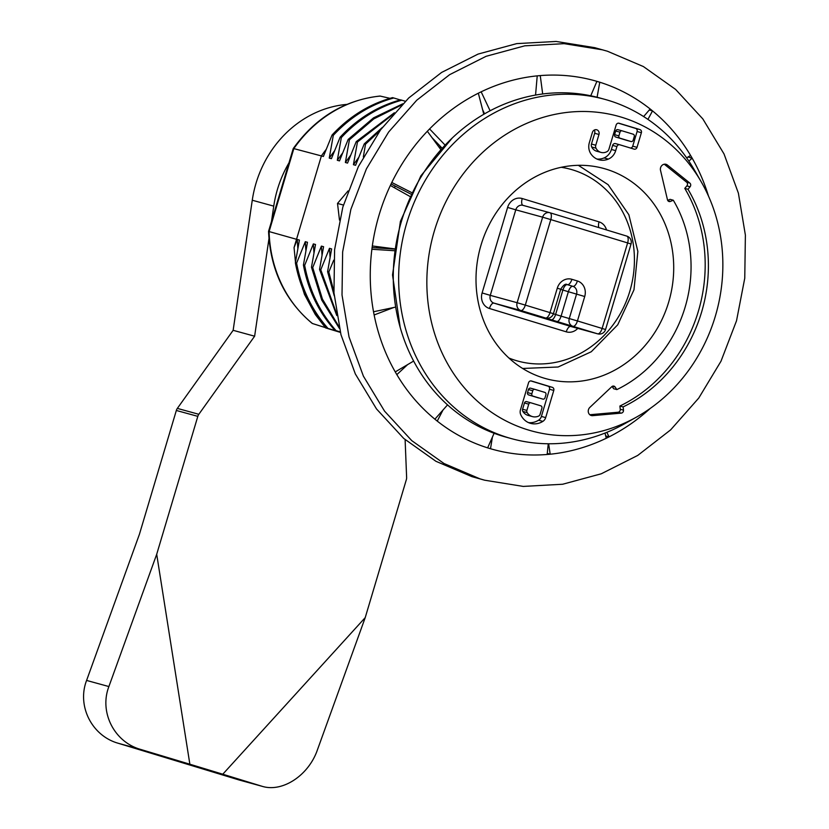 <?xml version="1.0" encoding="UTF-8"?>
<svg xmlns="http://www.w3.org/2000/svg" width="829" height="829" viewBox="0 0 829 829"><rect width="100%" height="100%" fill="white"/><g stroke="black" fill="none" stroke-linecap="round" stroke-linejoin="round"><path stroke-width="1.24" d="M413.619 361.081L395.246 371.91A191.25 172.038 105.3 0 0 396.842 374.635A191.25 172.038 105.3 0 0 414.075 398.749A191.25 172.038 105.3 0 0 434.883 419.184A191.25 172.038 105.3 0 0 437.256 421.101A191.25 172.038 105.3 0 0 461.318 436.831A191.25 172.038 105.3 0 0 487.639 447.857A191.24 172.038 105.3 0 0 490.509 448.727A191.25 172.038 105.3 0 0 518.488 454.199A191.25 172.038 105.3 0 0 547.15 454.479A191.25 172.038 105.3 0 0 550.187 454.209A191.25 172.038 105.3 0 0 578.704 448.748A191.25 172.038 105.3 0 0 606.258 438.251A191.25 172.038 105.3 0 0 609.077 436.862A191.25 172.038 105.3 0 0 634.693 421.142A191.25 172.038 105.3 0 0 650.257 408.407M447.536 404.894L434.883 419.184M494.105 433.277L487.639 447.857M548.259 443.774L547.15 454.479M605.015 433.08L606.258 438.251M688.868 161.106L692.163 158.163L687.987 157.013M647.936 119.397L652.527 110.889L649.273 109.998M597.087 97.262L599.771 82.216L596.87 81.418M542.684 93.988L540.249 75.594A191.25 172.038 105.3 0 0 537.223 75.864A191.25 172.038 105.3 0 0 508.705 81.325A191.25 172.038 105.3 0 0 481.152 91.822A191.25 172.038 105.3 0 0 478.333 93.211A191.25 172.038 105.3 0 0 452.717 108.931A191.25 172.038 105.3 0 0 429.588 128.941A191.25 172.038 105.3 0 0 427.329 131.272A191.25 172.038 105.3 0 0 407.702 155.365A191.25 172.038 105.3 0 0 391.796 182.473A191.25 172.038 105.3 0 0 390.355 185.468A191.25 172.038 105.3 0 0 379.081 215.032A191.25 172.038 105.3 0 0 372.325 245.964A191.25 172.038 105.3 0 0 371.889 249.27A191.25 172.038 105.3 0 0 370.325 280.73A191.25 172.038 105.3 0 0 373.527 311.756A191.25 172.038 105.3 0 0 374.138 314.968A191.25 172.038 105.3 0 0 382.48 344.532A191.25 172.038 105.3 0 0 395.246 371.91M490.126 110.785L481.152 91.822M484.571 113.842L482.623 109.729M445.007 145.002L429.588 128.941M442.054 148.111L432.054 137.687M411.63 192.566L391.796 182.473M410.904 194.09L391.06 183.986M394.397 248.835L372.325 245.964M395.319 307.165L373.527 311.756M374.138 314.968L393.744 307.497M396.842 374.635L407.609 364.625M437.256 421.101L442.987 410.034M490.509 448.727L492.395 437.142M547.264 453.401L550.187 454.209L548.643 443.774M605.698 435.94L609.077 436.862L606.838 432.344M708.494 196.1A191.25 172.038 105.3 0 0 704.93 185.541A191.25 172.038 105.3 0 0 692.163 158.163A191.25 172.038 105.3 0 0 690.567 155.437A191.25 172.038 105.3 0 0 673.324 131.324A191.25 172.038 105.3 0 0 652.527 110.889A191.25 172.038 105.3 0 0 650.154 108.982A191.25 172.038 105.3 0 0 626.092 93.242A191.25 172.038 105.3 0 0 599.771 82.216A191.24 172.038 105.3 0 0 596.901 81.346A191.25 172.038 105.3 0 0 568.922 75.874A191.25 172.038 105.3 0 0 540.249 75.594M690.567 155.437L686.63 157.842M650.154 108.982L643.636 116.568M596.901 81.346L590.756 95.781M537.223 75.864L535.555 95.076M478.333 93.211L483.804 114.288M427.329 131.272L440.759 149.51M390.355 185.468L409.827 196.39M371.889 249.27L394.138 250.7M376.656 247.881L376.832 246.545M394.428 187.758L395.236 186.11M440.5 146.495L439.163 147.334M394.355 249.073L372.097 247.591M441.235 147.261L439.836 148.256M343.424 205.053L337.507 203.437L339.486 220.11M337.507 203.437L348.066 190.908M484.675 480.209L471.908 476.634L435.93 461.297L403.733 438.448L376.521 408.956L355.33 373.931L340.968 334.709L333.963 292.761L334.595 249.684L342.823 207.105L358.356 166.629L380.594 129.801L408.707 97.998L441.608 72.434L478.084 54.082L516.726 43.616L556.083 41.45L594.673 47.657L607.439 51.232L643.418 66.569L675.614 89.418L702.826 118.91L724.018 153.935L738.39 193.157L745.385 235.104L744.763 278.181L736.525 320.761L720.992 361.226L698.754 398.065L670.651 429.857L637.739 455.422L601.274 473.784L562.632 484.25L523.265 486.416L484.675 480.209L479.97 478.841L443.992 463.504L411.785 440.655L384.573 411.163L363.392 376.138L349.019 336.916L342.014 294.969L342.646 251.892L350.885 209.312L366.418 168.847L388.656 132.008L416.759 100.216L449.67 74.651L486.136 56.289L524.778 45.823L564.145 43.657L602.724 49.864M340.242 331.88L334.823 330.284L340.263 331.963M340.294 332.108L326.761 328.077L340.336 332.242M340.356 332.336L325.61 327.901L340.367 332.388M363.34 156.982L365.516 144.184L364.283 143.852L355.589 165.303L353.423 164.712L357.465 141.977L356.232 141.635L347.538 163.095L345.372 162.494L349.413 139.769L348.17 139.427L339.486 160.888L337.31 160.287L341.351 137.552L340.118 137.22L331.424 158.671L329.258 158.08L333.299 135.345C350.615 116.816 370.76 104.361 393.744 97.977L392.511 97.635C369.454 104.008 349.31 116.464 332.066 135.013L333.299 135.345M326.056 149.583A127.5 114.692 105.3 0 0 321.393 155.925L323.372 156.463L332.066 135.013M390.003 98.34L380.252 96.091A126.319 113.625 105.3 0 0 293.839 148.609L321.393 155.925L296.533 239.291L269.104 231.571A126.319 113.625 105.3 0 0 312.45 323.517L325.351 327.61M333.735 260.151L328.823 271.985L327.59 271.643L331.631 248.918L329.465 248.317L320.771 269.777L319.538 269.435L323.579 246.7L321.403 246.109L312.72 267.57L311.476 267.228L315.517 244.493L313.352 243.902L304.657 265.353L303.424 265.021L307.466 242.286L305.3 241.695L296.606 263.145L295.373 262.803L299.414 240.078L297.238 239.477L294.057 247.602L296.533 239.291M393.744 97.977L400.252 99.936M405.329 101.242L400.562 99.853C377.516 106.216 357.361 118.671 340.118 137.22M452.23 138.028L420.873 175.841L400.407 221.395L392.521 274.948L400.231 327.6M701.179 181.748L694.391 170.007A175.945 158.277 105.3 0 0 604.755 99.335L599.377 97.863A175.945 158.277 105.3 0 0 401.381 221.54A175.945 158.277 105.3 0 0 506.291 437.215L511.659 438.686A175.945 158.277 105.3 0 0 624.807 423.65L636.631 417.018A163.199 146.806 -74.7 0 1 476.115 400.003A163.199 146.806 -74.7 0 1 434.375 230.908A163.199 146.806 -74.7 0 1 558.031 113.76A163.199 146.806 -74.7 0 1 701.179 181.748A163.199 146.806 -74.7 0 1 715.323 316.253A163.199 146.806 -74.7 0 1 636.631 417.018M481.027 245.083A109.003 98.06 -74.7 0 1 603.015 168.277A109.003 98.06 -74.7 0 1 669.417 299.528A109.003 98.06 -74.7 0 1 545.337 378.511A109.003 98.06 -74.7 0 1 481.027 245.083M604.755 99.335A175.945 158.277 105.3 0 0 406.759 223.011A175.945 158.277 105.3 0 0 511.659 438.686M528.539 382.77A2.549 2.29 -74.7 0 1 531.462 380.998L552.311 387.33A2.549 2.29 -74.7 0 1 553.782 390.438L545.679 417.609A6.373 5.73 -74.7 0 1 542.881 421.37A17.875 16.083 -74.7 0 1 530.612 423.37A17.875 16.083 -74.7 0 1 520.716 414.635A6.373 5.73 -74.7 0 1 520.436 409.94L528.539 382.77M673.303 200.224A128.132 115.262 -74.7 0 1 616.849 389.599L615.118 387.019A2.549 2.29 105.3 0 0 611.771 386.708L589.854 407.391A4.777 4.3 105.3 0 0 592.694 415.65L621.253 413.122A2.549 2.29 105.3 0 0 623.491 410.148L623.118 406.915A147.261 132.464 105.3 0 0 687.997 189.281L690.07 186.794A2.549 2.29 105.3 0 0 689.832 183.064L667.407 165.044A4.777 4.3 105.3 0 0 660.516 170.349L667.48 199.81A2.549 2.29 105.3 0 0 670.443 201.416L673.303 200.224L670.081 199.343L667.677 200.338M592.383 132.464L589.346 142.65A12.746 11.471 105.3 0 0 590.849 153.8A17.026 15.316 105.3 0 0 598.994 159.779A17.026 15.316 105.3 0 0 608.341 159.106A12.746 11.471 105.3 0 0 615.688 150.65L616.9 146.578A2.549 2.29 -74.7 0 1 619.833 144.795L634.092 149.127A2.549 2.29 105.3 0 0 637.014 147.355L641.387 132.692A2.549 2.29 105.3 0 0 639.926 129.583L619.066 123.252A2.549 2.29 105.3 0 0 616.144 125.024L608.932 149.22A3.824 3.44 -74.7 0 1 607.118 151.562A9.368 8.425 -74.7 0 1 601.015 152.401A9.368 8.425 -74.7 0 1 595.999 148.184A3.824 3.44 -74.7 0 1 595.771 145.22L598.973 134.464A3.824 3.44 105.3 0 0 592.383 132.464M622.102 130.837L617.895 129.676A1.917 1.72 105.3 0 0 615.698 131.013L614.61 134.681A1.917 1.72 105.3 0 0 615.709 137.013L626.683 140.339A1.917 1.72 105.3 0 0 626.765 140.37M618.9 135.852L619.999 132.194A1.917 1.72 -74.7 0 1 622.185 130.858L633.159 134.194A1.917 1.72 -74.7 0 1 634.268 136.526L633.169 140.194A1.917 1.72 -74.7 0 1 630.973 141.521L619.999 138.184A1.917 1.72 -74.7 0 1 618.9 135.852L614.61 134.681M619.719 144.764L615.532 143.614A2.549 2.29 105.3 0 0 612.61 145.396L611.398 149.469A12.746 11.471 -74.7 0 1 604.051 157.935A17.026 15.316 -74.7 0 1 596.89 159.023M618.372 123.158L635.625 128.402A2.549 2.29 -74.7 0 1 637.097 131.51L632.724 146.173A2.549 2.29 -74.7 0 1 630.506 148.039M594.3 130.06A3.824 3.44 -74.7 0 1 594.673 133.282L591.471 144.039A3.824 3.44 105.3 0 0 591.699 147.002A9.368 8.425 105.3 0 0 596.725 151.23L601.015 152.401M534.86 389.361L530.653 388.2A1.917 1.72 105.3 0 0 528.456 389.537L527.545 392.594A1.917 1.72 105.3 0 0 528.643 394.925L538.518 397.92A1.917 1.72 105.3 0 0 538.601 397.951M531.845 393.765L532.757 390.718A1.917 1.72 -74.7 0 1 534.943 389.381L544.819 392.386A1.917 1.72 -74.7 0 1 545.928 394.718L545.016 397.775A1.917 1.72 -74.7 0 1 542.86 399.112L532.943 396.107A1.917 1.72 -74.7 0 1 531.845 393.765L527.545 392.594M530.902 402.811L526.602 401.63A1.917 1.72 105.3 0 0 524.446 402.977L522.581 409.246A2.549 2.29 105.3 0 0 522.85 411.433A10.86 9.772 105.3 0 0 528.166 415.422L532.467 416.604A10.86 9.772 -74.7 0 1 527.151 412.604A2.549 2.29 -74.7 0 1 526.881 410.417L528.747 404.158A1.917 1.72 -74.7 0 1 530.943 402.821L540.819 405.827A1.917 1.72 -74.7 0 1 541.917 408.158L540.052 414.417A2.549 2.29 -74.7 0 1 538.622 416.096A10.86 9.772 -74.7 0 1 532.467 416.604M528.508 422.614A17.875 16.083 105.3 0 0 538.591 420.199A6.373 5.73 105.3 0 0 541.389 416.427L549.482 389.257A2.549 2.29 105.3 0 0 548.021 386.148L530.757 380.905M612.103 386.438L613.626 388.718L616.849 389.599M664.278 164.235L686.619 182.183A2.549 2.29 -74.7 0 1 686.847 185.903L684.775 188.39A147.261 132.464 -74.7 0 1 619.895 406.034L620.268 409.257A2.549 2.29 -74.7 0 1 618.03 412.241L589.813 414.738M619.895 406.034L623.118 406.915M684.775 188.39L687.997 189.281M380.252 96.091L379.869 96.06C344.491 100.081 315.611 117.583 293.238 148.557L293.839 148.609L269.104 231.571L268.555 231.332C270.285 269.612 284.793 300.264 312.067 323.31L312.45 323.517M293.238 148.557L268.555 231.322M328.823 271.985L333.869 291.507M334.201 295.684L327.59 271.643M329.465 248.317L330.066 257.208M320.771 269.777L336.346 312.947M336.781 315.538L319.538 269.435M321.403 246.109L322.015 255M312.72 267.57L322.44 299.124L339.03 326.771M339.413 328.46L321.704 299.994L311.476 267.228M313.352 243.902L313.953 252.793M304.657 265.353C309.445 290.596 319.911 312.346 336.056 330.626M334.823 330.284C318.605 311.994 308.139 290.243 303.424 265.021M305.3 241.695L305.901 250.586M296.606 263.145C301.383 288.388 311.849 310.139 328.004 328.419M326.761 328.077C310.554 309.787 300.088 288.026 295.373 262.803M297.238 239.477L297.839 248.368M294.057 247.602L295.476 262.171M296.844 269.902L304.45 294.378L315.321 314.543L325.61 327.901M380.014 130.599L365.516 144.184M364.283 143.852L382.387 127.397M358.636 157.541L353.423 164.712M392.728 114.62L357.465 141.977M356.232 141.635L394.355 112.765M350.574 155.334L345.372 162.494M401.619 104.962L373.765 118.93L349.413 139.769M348.17 139.427L373.547 117.863L402.749 103.812M342.522 153.127L337.31 160.287M401.796 100.185C378.822 106.568 358.667 119.024 341.351 137.552M334.46 150.909L329.258 158.08M405.112 439.65L406.624 477.411A6.373 5.73 -74.7 0 1 406.334 479.701L365.216 617.626L317.414 749.893C308.678 775.302 282.699 792.524 262.358 786.379L222.783 774.213L365.216 617.626M271.497 221.478L273.746 206.131A108.371 97.49 -74.7 0 1 288.979 162.836M254.627 336.201L233.146 330.315L177.344 408.396L198.825 414.293L254.627 336.201L268.959 238.7M198.825 414.293A6.373 5.73 105.3 0 0 197.82 416.355L156.702 554.28L108.889 686.557C99.045 712.101 114.205 742.069 140.681 749.437L189.862 764.214L156.702 554.28M189.862 764.214L222.783 774.213M197.82 416.355L176.339 410.469L139.448 534.197L86.589 680.433C76.745 705.976 91.905 735.955 118.381 743.312L239.104 779.985L262.358 786.379M176.339 410.469A6.373 5.73 -74.7 0 1 177.344 408.396M346.895 104.392A108.371 97.49 105.3 0 0 252.265 200.235L233.146 330.315M471.908 476.634L479.97 478.841M615.698 131.013L619.999 132.194M626.683 140.339L630.973 141.521M615.709 137.013L619.999 138.184M604.051 157.935L608.341 159.106M611.398 149.469L615.688 150.65M612.61 145.396L616.9 146.578M632.724 146.173L637.014 147.355M637.097 131.51L641.387 132.692M635.625 128.402L639.926 129.583M591.699 147.002L595.999 148.184M591.471 144.039L595.771 145.22M594.673 133.282L598.973 134.464M528.456 389.537L532.757 390.718M528.643 394.925L532.943 396.107M522.581 409.246L526.881 410.417M524.446 402.977L528.747 404.158M522.85 411.433L527.151 412.604M526.643 401.64L530.861 402.801M548.021 386.148L552.311 387.33M549.482 389.257L553.782 390.438M541.389 416.427L545.679 417.609M538.591 420.199L542.881 421.37M612.403 386.273L615.118 387.019M590.061 414.925L592.694 415.65M618.03 412.241L621.253 413.122M620.268 409.257L623.491 410.148M686.847 185.903L690.07 186.794M686.619 182.183L689.832 183.064M664.392 164.225L667.407 165.044M667.905 200.722L670.443 201.416M508.902 358.024A99.449 89.459 105.3 0 0 630.506 288.855A99.449 89.459 105.3 0 0 561.223 167.303M577.792 328.388A12.746 11.471 -74.7 0 1 566.259 331.828L489.442 308.492A12.746 11.471 -74.7 0 1 482.105 292.948L507.607 207.426A12.746 11.471 -74.7 0 1 522.218 198.535L599.046 221.871A12.746 11.471 -74.7 0 1 606.507 229.934M550 212.773L626.755 236.089A6.373 2.788 -73.1 0 0 626.755 236.089A6.373 2.788 -73.1 0 1 627.626 242.928L550.798 219.592L525.306 305.113L550 312.616L557.285 288.181A12.746 11.471 -74.7 0 1 571.896 279.3L577.388 280.969A12.746 11.471 -74.7 0 1 584.714 296.513L577.44 320.947L602.123 328.45L627.626 242.928L631.045 244.016L605.553 329.538L602.123 328.45A6.373 2.788 106.9 0 1 597.626 333.828L520.799 310.492L493.949 303.124L570.766 326.46L597.626 333.828A6.373 5.73 -74.7 0 0 597.761 333.859A6.373 6.373 0 0 0 605.553 329.538M507.607 207.426L515.773 209.82L490.281 295.352L517.13 302.709L542.632 217.188L515.773 209.82A6.373 5.73 -74.7 0 1 522.954 205.343A6.373 5.73 -74.7 0 1 523.089 205.385L549.668 212.68M584.714 296.513L576.549 294.119A6.373 5.73 105.3 0 0 572.88 286.337L567.388 284.668A6.373 2.788 -73.1 0 0 562.891 290.046L555.606 314.481L561.088 316.15L568.373 291.715L560.673 289.362M556.58 321.517A6.373 2.788 -73.1 0 0 561.088 316.15L569.264 318.554L576.549 294.119L568.373 291.715A6.373 2.788 -73.1 0 1 572.88 286.337A6.373 2.788 -73.1 0 0 577.388 280.969M544.922 317.839L545.627 318.025A6.373 5.73 105.3 0 1 545.492 317.994A6.373 2.788 -73.1 0 0 550 312.616L553.42 313.704L560.705 289.269C563.419 284.948 565.596 283.404 567.254 284.637A6.373 5.73 105.3 0 1 567.388 284.668A6.373 2.788 -73.1 0 0 571.896 279.3M569.264 318.554L577.44 320.947A6.373 2.788 106.9 0 1 572.932 326.325A6.373 5.73 -74.7 0 1 569.264 318.554M560.705 289.269L557.285 288.181M631.045 244.016A6.373 6.373 0 0 0 626.786 236.099L549.969 212.763A6.373 6.373 0 0 0 549.803 212.711A6.373 5.73 -74.7 0 0 542.632 217.188L550.798 219.592A6.373 2.788 -73.1 0 0 549.969 212.763A6.373 2.788 -73.1 0 0 549.938 212.752A6.373 5.73 -74.7 0 0 549.803 212.711L522.954 205.343M525.306 305.113L517.13 302.709A6.373 5.73 -74.7 0 0 520.799 310.492A6.373 2.788 -73.1 0 0 525.306 305.113M571.036 326.533A6.373 5.73 -74.7 0 1 570.901 326.502A6.373 5.73 -74.7 0 1 570.766 326.46A6.373 2.788 106.9 0 0 566.259 331.828M598.839 227.602A6.373 2.788 106.9 0 1 599.046 221.871M523.016 205.364A6.373 2.788 106.9 0 1 522.218 198.535M489.442 308.492A6.373 2.788 106.9 0 1 493.949 303.124A6.373 5.73 -74.7 0 1 490.281 295.352L482.105 292.948M553.389 313.797L555.606 314.481A6.373 2.788 -73.1 0 1 551.098 319.849M400.407 221.395L401.35 221.654M86.589 680.433L108.889 686.557M239.104 779.985L261.404 786.099M140.681 749.437L118.381 743.312M273.746 206.131L252.265 200.235M622.144 130.847L617.854 129.666M631.014 141.531L626.724 140.36M619.771 144.785L615.481 143.604M534.902 389.371L530.612 388.19M597.761 333.859L570.901 326.502M545.627 318.025A6.373 6.373 0 0 0 553.42 313.704M578.362 165.323L608.113 184.68L628.859 214.742L637.864 251.415L633.978 289.808L617.729 324.802L591.274 351.745L558.104 367.009L522.633 368.47"/></g></svg>
